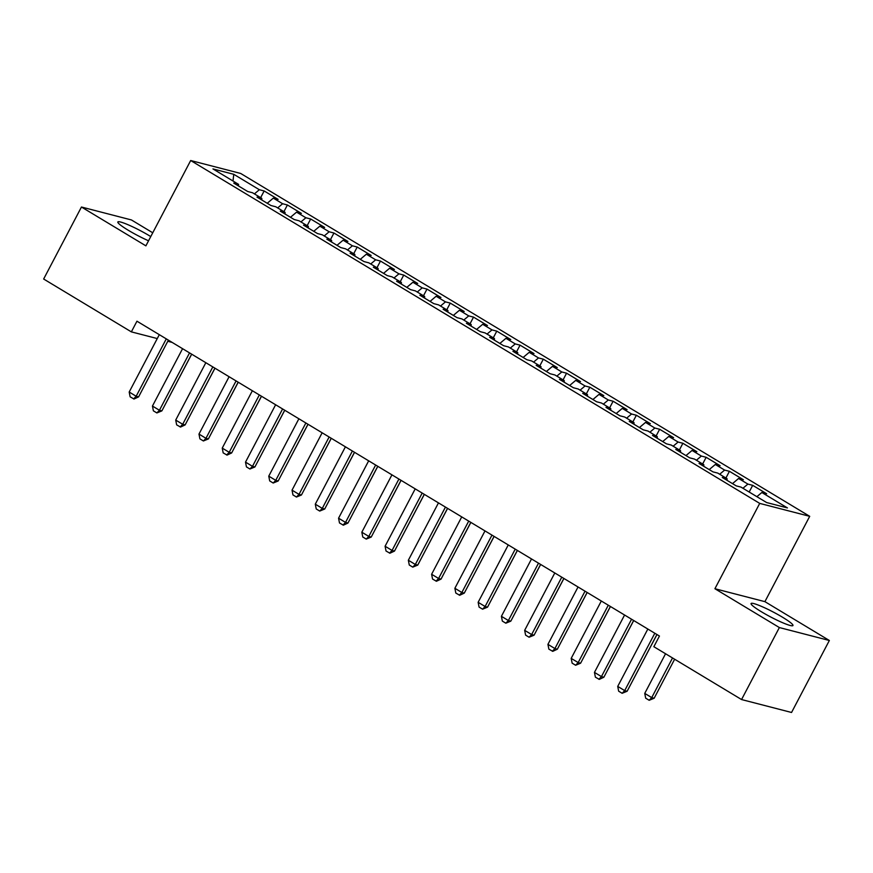 <?xml version="1.0" encoding="UTF-8"?>
<svg xmlns="http://www.w3.org/2000/svg" width="873" height="873" viewBox="0 0 873 873"><rect width="100%" height="100%" fill="white"/><g stroke="black" fill="none" stroke-linecap="round" stroke-linejoin="round"><path stroke-width="1.31" d="M150.756 236.572A23.658 2.783 27.7 0 0 149.327 235.699A23.658 2.783 27.7 0 0 117.844 221.971A23.658 2.783 27.7 0 0 128.244 230.243A23.658 2.783 27.7 0 0 148.552 240.784M761.474 611.809A23.658 2.783 27.7 0 0 792.957 625.526A23.658 2.783 27.7 0 0 782.557 617.255A23.658 2.783 27.7 0 0 751.075 603.538A23.658 2.783 27.7 0 0 761.474 611.809M152.753 232.785L131.441 219.952L81.451 207.021L43.65 279.022L131.354 331.871L157.26 338.56M809.708 516.325L240.686 173.454L190.685 160.523L759.717 503.394L809.708 516.325L764.912 601.65L714.911 588.729L779.36 627.556L829.35 640.487L764.912 601.65M829.35 640.487L791.549 712.477L741.559 699.546L779.36 627.556M233.004 180.995L233.768 174.305L212.957 168.926L238.547 184.345L233.757 183.101L247.714 191.514L252.504 192.747L261.813 198.357L257.011 197.112L270.968 205.526L275.77 206.77L285.078 212.379L280.277 211.135L294.234 219.549L299.035 220.782L308.344 226.391L303.542 225.158L317.499 233.56L322.301 234.804L331.598 240.413L326.808 239.169L340.765 247.583L345.566 248.816L354.864 254.425L350.073 253.192L364.03 261.594L368.821 262.838L378.129 268.447L373.338 267.203L387.296 275.617L392.086 276.861L401.394 282.459L396.593 281.226L410.55 289.629L415.352 290.873L424.66 296.482L419.858 295.238L433.816 303.651L438.617 304.895L447.925 310.504L443.124 309.26L457.081 317.674L461.882 318.907L471.18 324.516L466.389 323.272L480.346 331.685L485.137 332.929L494.445 338.538L489.655 337.294L503.612 345.708L508.402 346.941L517.711 352.55L512.909 351.317L526.877 359.72L531.668 360.964L540.976 366.573L536.175 365.329L550.132 373.742L554.933 374.975L564.242 380.584L559.44 379.351L573.397 387.754L578.199 388.998L587.496 394.607L582.706 393.363L596.663 401.776L601.464 403.02L610.762 408.619L605.971 407.385L619.928 415.788L624.719 417.032L634.027 422.641L629.237 421.397L643.194 429.811L647.984 431.055L657.293 436.664L652.491 435.42L666.448 443.833L671.25 445.066L680.558 450.675L675.757 449.431L689.714 457.845L694.515 459.089L703.824 464.698L699.022 463.454L712.979 471.867L717.781 473.101L727.078 478.71L722.287 477.476L736.245 485.879L741.035 487.123L766.625 502.542L787.435 507.922L761.845 492.503L766.647 493.747L752.69 485.333L747.888 484.089L738.591 478.48L743.381 479.724L729.424 471.311L724.623 470.078L715.325 464.469L720.116 465.713L706.159 457.299L701.368 456.055L692.06 450.446L696.85 451.69L682.893 443.277L678.103 442.044L668.794 436.435L673.596 437.668L659.639 429.265L654.837 428.021L645.529 422.412L650.33 423.656L636.373 415.242L631.572 414.009L622.263 408.4L627.065 409.633L613.108 401.231L608.306 399.987L599.009 394.378L603.8 395.622L589.842 387.208L585.052 385.964L575.744 380.366L580.534 381.599L566.577 373.197L561.786 371.953L552.478 366.344L557.28 367.588L543.312 359.174L538.521 357.93L529.213 352.321L534.014 353.565L520.057 345.151L515.256 343.918L505.947 338.309L510.749 339.553L496.792 331.14L491.99 329.896L482.693 324.287L487.483 325.531L473.526 317.117L468.725 315.884L459.427 310.275L464.218 311.508L450.261 303.106L445.47 301.862L436.162 296.253L440.952 297.497L426.995 289.083L422.205 287.85L412.896 282.241L417.698 283.474L403.741 275.071L398.939 273.827L389.631 268.218L394.432 269.462L380.475 261.049L375.674 259.805L366.365 254.207L371.167 255.44L357.21 247.037L352.408 245.793L343.111 240.184L347.901 241.428L333.944 233.015L329.154 231.771L319.845 226.162L324.636 227.406L310.679 218.992L305.888 217.759L296.58 212.15L301.381 213.394L287.413 204.98L282.623 203.736L273.314 198.127L278.116 199.371L264.159 190.958L260.645 197.647M233.768 174.305L259.357 189.725L264.159 190.958M741.559 699.546L653.855 646.707L659.453 636.035L136.952 321.199L131.354 331.871M273.314 198.127L267.225 203.267M282.623 203.736L277.669 207.916M238.547 184.345L238.525 185.971M296.58 212.15L290.48 217.279M305.888 217.759L300.934 221.928M261.813 198.357L261.791 199.993M319.845 226.162L313.745 231.301M329.154 231.771L324.199 235.95M285.078 212.379L285.045 214.005M343.111 240.184L337.011 245.324M352.408 245.793L347.454 249.962M308.344 226.391L308.311 228.028M366.365 254.207L360.276 259.336M375.674 259.805L370.719 263.984M331.598 240.413L331.576 242.039M389.631 268.218L383.542 273.358M398.939 273.827L393.985 277.996M354.864 254.425L354.842 256.062M412.896 282.241L406.796 287.37M422.205 287.85L417.25 292.019M378.129 268.447L378.107 270.084M436.162 296.253L430.062 301.392M445.47 301.862L440.516 306.03M401.394 282.459L401.362 284.096M459.427 310.275L453.327 315.404M468.725 315.884L463.77 320.053M424.66 296.482L424.627 298.119M482.693 324.287L476.593 329.427M491.99 329.896L487.036 334.075M447.925 310.504L447.893 312.13M505.947 338.309L499.858 343.438M515.256 343.918L510.301 348.087M471.18 324.516L471.158 326.153M529.213 352.321L523.123 357.461M538.521 357.93L533.567 362.109M494.445 338.538L494.424 340.164M552.478 366.344L546.378 371.483M561.786 371.953L556.832 376.121M517.711 352.55L517.689 354.187M575.744 380.366L569.643 385.495M585.052 385.964L580.098 390.144M540.976 366.573L540.944 368.199M599.009 394.378L592.909 399.518M608.306 399.987L603.352 404.155M564.242 380.584L564.209 382.221M622.263 408.4L616.174 413.529M631.572 414.009L626.618 418.178M587.496 394.607L587.474 396.244M645.529 422.412L639.44 427.552M654.837 428.021L649.883 432.19M610.762 408.619L610.74 410.255M668.794 436.435L662.694 441.563M678.103 442.044L673.148 446.212M634.027 422.641L634.005 424.278M692.06 450.446L685.96 455.586M701.368 456.055L696.414 460.235M657.293 436.664L657.271 438.29M715.325 464.469L709.225 469.598M724.623 470.078L719.668 474.246M680.558 450.675L680.525 452.312M738.591 478.48L732.491 483.62M747.888 484.089L742.934 488.269M703.824 464.698L703.791 466.324M761.845 492.503L756.891 496.672M727.078 478.71L727.056 480.346M167.78 341.288L172.177 342.423M714.911 588.729L759.717 503.394M81.451 207.021L145.889 245.848L190.685 160.523M259.357 189.725L254.403 193.893M752.69 485.333L749.176 492.023M729.424 471.311L725.91 478.011M706.159 457.299L702.645 463.989M682.893 443.277L679.38 449.966M659.639 429.265L656.125 435.954M636.373 415.242L632.86 421.932M613.108 401.231L609.594 407.92M589.842 387.208L586.329 393.898M566.577 373.197L563.063 379.886M543.312 359.174L539.809 365.863M520.057 345.151L516.543 351.852M496.792 331.14L493.278 337.829M473.526 317.117L470.012 323.807M450.261 303.106L446.747 309.795M426.995 289.083L423.481 295.772M403.741 275.071L400.227 281.761M380.475 261.049L376.961 267.738M357.21 247.037L353.696 253.727M333.944 233.015L330.431 239.704M310.679 218.992L307.165 225.692M287.413 204.98L283.911 211.67M654.815 633.241L624.697 690.619L627.13 691.241L622.154 693.293L618.662 691.187L617.724 686.407L647.842 629.04M656.922 634.507L627.13 691.241M617.724 686.407L624.697 690.619L622.154 693.293M665.553 653.757L644.743 693.402L651.727 697.603L672.537 657.958M654.161 698.236L649.174 700.277L651.727 697.603L654.161 698.236L674.633 659.224M649.174 700.277L645.682 698.182L644.743 693.402M631.561 619.23L601.432 676.597L603.865 677.23L599.293 679.38L595.397 677.175L594.458 672.396L624.577 615.029M633.656 620.496L603.865 677.23M594.458 672.396L601.432 676.597L598.889 679.27M608.295 605.207L578.177 662.574L580.61 663.207L575.623 665.259L572.131 663.153L571.193 658.373L601.311 601.006M610.391 606.473L580.61 663.207M571.193 658.373L578.177 662.574L575.623 665.259M630.83 684.203L656.976 634.54M607.564 670.18L633.711 620.528M585.03 591.196L554.912 648.563L557.345 649.196L552.762 651.345L548.866 649.141L547.928 644.361L578.046 586.983M587.125 592.461L557.345 649.196M547.928 644.361L554.912 648.563L552.358 651.236M561.765 577.173L531.646 634.54L534.08 635.173L529.093 637.225L525.601 635.118L524.662 630.339L554.792 572.972M563.86 578.439L534.08 635.173M524.662 630.339L531.646 634.54L529.093 637.225M584.31 656.158L610.445 606.506M561.044 642.146L587.18 592.494M538.499 563.161L508.381 620.528L510.814 621.15L505.827 623.202L502.346 621.096L501.408 616.316L531.526 558.949M540.605 564.427L510.814 621.15M501.408 616.316L508.381 620.528L505.827 623.202M537.779 628.124L563.914 578.472M515.234 549.139L485.115 606.506L487.549 607.139L482.573 609.19L479.081 607.084L478.142 602.305L508.261 544.938M517.34 550.405L487.549 607.139M478.142 602.305L485.115 606.506L482.573 609.19M514.513 614.112L540.649 564.46M491.979 535.127L461.861 592.494L464.283 593.116L459.711 595.277L455.815 593.062L454.877 588.282L484.995 530.915M494.074 536.382L464.283 593.116M454.877 588.282L461.861 592.494L459.307 595.168M468.714 521.105L438.595 578.472L441.029 579.105L436.445 581.254L432.55 579.05L431.611 574.27L461.73 516.903M470.809 522.37L441.029 579.105M431.611 574.27L438.595 578.472L436.042 581.145M445.448 507.082L415.33 564.46L417.763 565.082L412.776 567.134L409.284 565.027L408.346 560.248L438.464 502.881M447.543 508.348L417.763 565.082M408.346 560.248L415.33 564.46L412.776 567.134M422.183 493.07L392.064 550.437L394.498 551.07L389.915 553.22L386.03 551.016L385.091 546.236L415.21 488.869M424.278 494.336L394.498 551.07M385.091 546.236L392.064 550.437L389.511 553.111M398.917 479.048L368.799 536.415L371.232 537.048L366.245 539.099L362.764 536.993L361.826 532.214L391.944 474.847M401.023 480.314L371.232 537.048M361.826 532.214L368.799 536.415L366.245 539.099M375.652 465.036L345.533 522.403L347.967 523.036L343.395 525.186L339.499 522.982L338.56 518.202L368.679 460.824M377.758 466.302L347.967 523.036M338.56 518.202L345.533 522.403L342.991 525.077M352.397 451.014L322.279 508.381L324.712 509.014L319.725 511.065L316.233 508.959L315.295 504.179L345.413 446.812M354.493 452.279L324.712 509.014M315.295 504.179L322.279 508.381L319.725 511.065M329.132 437.002L299.013 494.369L301.447 494.991L296.46 497.043L292.968 494.936L292.029 490.157L322.148 432.79M331.227 438.268L301.447 494.991M292.029 490.157L299.013 494.369L296.46 497.043M305.866 422.979L275.748 480.346L278.181 480.979L273.194 483.031L269.702 480.925L268.764 476.145L298.882 418.778M307.962 424.245L278.181 480.979M268.764 476.145L275.748 480.346L273.194 483.031M282.601 408.968L252.483 466.335L254.916 466.957L249.929 469.008L246.448 466.902L245.509 462.123L275.628 404.756M284.707 410.223L254.916 466.957M245.509 462.123L252.483 466.335L249.929 469.008M259.336 394.945L229.217 452.312L231.651 452.945L227.078 455.095L223.182 452.891L222.244 448.111L252.362 390.744M261.442 396.211L231.651 452.945M222.244 448.111L229.217 452.312L226.674 454.986M236.081 380.923L205.963 438.301L208.385 438.923L203.409 440.974L199.917 438.868L198.979 434.088L229.097 376.721M238.176 382.188L208.385 438.923M198.979 434.088L205.963 438.301L203.409 440.974M212.816 366.911L182.697 424.278L185.131 424.911L180.547 427.061L176.652 424.856L175.713 420.077L205.832 362.71M214.911 368.177L185.131 424.911M175.713 420.077L182.697 424.278L180.144 426.952M189.55 352.888L159.432 410.255L161.865 410.888L156.878 412.94L153.386 410.834L152.448 406.054L182.566 348.687M191.645 354.154L161.865 410.888M152.448 406.054L159.432 410.255L156.878 412.94M491.248 600.089L517.394 550.437M467.983 586.078L494.129 536.415M444.728 572.055L470.863 522.403M421.463 558.043L447.598 508.381M398.197 544.021L424.333 494.369M374.932 529.998L401.078 480.346M351.666 515.987L377.813 466.335M328.401 501.964L354.547 452.312M305.146 487.952L331.282 438.301M281.881 473.93L308.016 424.278M258.615 459.918L284.751 410.255M235.35 445.896L261.496 396.244M212.084 431.884L238.231 382.221M188.83 417.861L214.965 368.21M166.285 338.877L136.166 396.244L138.6 396.877L134.016 399.026L130.121 396.822L129.193 392.032L159.312 334.665M168.38 340.143L138.6 396.877M129.193 392.032L136.166 396.244L133.613 398.917M165.564 403.839L191.7 354.187"/></g></svg>
